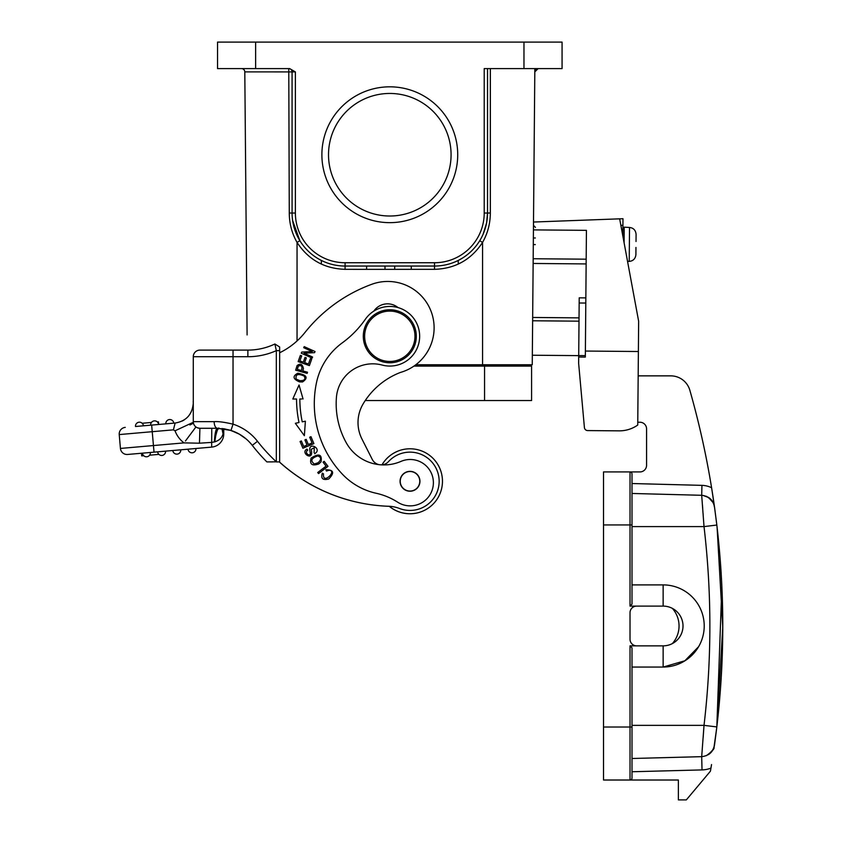 <?xml version="1.0" encoding="UTF-8"?>
<svg xmlns="http://www.w3.org/2000/svg" width="842" height="842" viewBox="0 0 842 842"><rect width="100%" height="100%" fill="white"/><g stroke="black" fill="none" stroke-linecap="round" stroke-linejoin="round"><path stroke-width="1.26" d="M579.012 321.181L532.639 320.77L534.838 68.602L532.249 364.765L524.629 364.765L524.608 366.091M532.639 320.77L532.249 364.765L482.561 364.765L482.561 242.412C487.676 233.413 490.265 223.614 490.339 213.015L490.349 68.602M535.954 69.412A3.315 3.315 0 0 1 538.122 68.602L534.807 71.886M288.764 68.602L289.269 213.015L292.079 213.037L292.079 71.917A3.315 3.315 0 0 0 288.764 68.602A3.315 3.315 0 0 1 289.574 68.707M483.076 234.297L486.592 222.993L487.529 213.037L490.339 213.015M479.73 240.707L482.561 242.412C471.215 259.715 455.206 268.693 434.525 269.324L434.525 266.04L345.083 266.04A53.004 53.004 0 0 1 292.079 213.037L295.384 213.037L295.384 71.917L289.648 68.602L283.207 68.602M366.607 266.04L366.607 269.356L345.083 269.324C324.391 268.693 308.382 259.715 297.047 242.412C291.921 233.402 289.332 223.604 289.269 213.015M434.525 269.324L366.607 269.356M394.709 266.04L394.709 269.356M487.529 68.602L496.391 68.602L487.529 68.602L487.529 213.037A53.004 53.004 0 0 1 434.525 266.04L434.525 262.736A49.689 49.689 0 0 0 484.213 213.037L484.213 68.602L562.067 68.602L562.067 42.1L217.541 42.1L217.541 68.602L289.648 68.602M292.574 220.33L299.868 240.707L297.047 242.412L297.047 340.957M415.78 364.765L524.629 364.765M458.216 260.452L458.28 264.072L458.216 260.452M321.318 264.072L321.381 260.452L321.318 264.072M295.384 71.917L244.801 71.886L247.095 334.948M321.886 154.739A67.907 67.907 0 0 1 423.758 95.925A67.907 67.907 0 0 1 423.758 213.552A67.907 67.907 0 0 1 321.886 154.739M244.801 71.886A3.315 3.315 0 0 0 241.486 68.602M328.517 154.739A61.287 61.287 0 0 0 420.442 207.806A61.287 61.287 0 0 0 420.442 101.661A61.287 61.287 0 0 0 328.517 154.739M635.931 247.464L635.91 254.663C635.415 258.736 633.184 260.978 629.227 261.399L627.9 261.378M636.089 234.318L636.026 241.507L636.089 234.318C635.668 230.213 633.479 227.929 629.521 227.466L624.227 227.161L624.09 242.738M413.948 366.091L531.586 366.091L531.586 400.539L484.55 400.539L484.55 364.765M365.249 400.539L531.586 400.539M632.1 493.465L701.691 495.296C708.617 496.106 712.879 499.906 714.458 506.705L711.595 487.739A860.387 860.387 0 0 1 714.458 506.705L716.837 525.04L714.511 506.989C713.458 505.895 716.531 502.948 706.364 496.275M703.165 737.497L704.017 725.362L632.005 725.362L632.005 758.495L701.691 756.663L704.017 725.362C711.816 659.107 711.816 592.852 704.017 526.597L632.005 526.597L632.005 483.529L701.944 485.36A23.187 23.187 0 0 1 711.595 487.739A860.387 860.387 0 0 0 689.861 390.299A19.882 19.882 0 0 0 670.748 375.858L664.464 375.858M714.784 509L716.837 525.04L704.017 526.597L701.691 495.296L632.005 493.465L701.691 495.296L701.944 485.36M718.458 712.037L716.826 726.92L722.773 627.111L717.089 527.292M701.691 756.674C708.617 755.853 712.869 752.053 714.448 745.254L716.837 726.92L714.448 745.254A13.251 13.251 0 0 1 708.396 754.632L713.006 749.685L714.048 747.149M672.337 608.356A26.502 26.502 0 0 1 672.337 643.604A19.882 19.882 0 0 0 663.138 606.103L630.016 606.103L632.005 604.114L632.005 473.92A1.989 1.989 0 0 0 630.016 471.93A1.989 1.989 0 0 1 632.005 473.92A1.989 1.989 0 0 0 630.016 471.93L603.514 471.93L603.514 780.018L678.378 780.018L678.378 799.9L686.325 799.9L710.427 771.177A860.387 860.387 0 0 0 710.953 768.114L710.964 767.999M636.636 606.103A6.631 6.631 0 0 0 630.016 612.723L630.016 639.225A6.631 6.631 0 0 0 636.636 645.856L630.016 645.856L632.005 647.845L632.005 778.04A1.989 1.989 0 0 1 630.016 780.018A1.989 1.989 0 0 0 632.005 778.04L632.005 771.746L702.028 769.914A26.502 26.502 0 0 0 710.953 768.114L711.532 764.557M632.005 667.053L663.138 667.053A41.079 41.079 0 0 0 704.217 625.974A41.079 41.079 0 0 0 663.138 584.895L632.005 584.895M672.337 643.604A19.882 19.882 0 0 1 663.138 645.856L636.636 645.856M632.005 758.495L632.005 745.233L632.005 758.495M714.174 746.665L714.437 745.402M704.017 725.362L716.826 726.92C724.751 659.623 724.751 592.336 716.826 525.04L718.437 539.764M720.342 561.382L721.857 586.432L716.826 726.92M722.71 615.481L722.699 636.626M721.857 665.538L720.331 690.745M702.438 504.821L702.702 508.263M703.091 513.578L703.165 514.462M702.923 495.38L708.364 497.433M632.005 493.465L701.691 495.296M713.237 502.727L708.396 497.327A13.251 13.251 0 0 1 714.458 506.705L711.595 487.739M670.748 375.858L638.173 375.858M637.762 422.242L639.952 422.242A6.631 6.631 0 0 1 646.572 428.873L646.572 465.31A6.631 6.631 0 0 1 639.952 471.93L630.016 471.93L630.016 524.934L603.514 524.934M632.005 473.92L632.005 483.529M663.138 645.856L663.138 667.053L684.862 660.781L698.628 646.667M616.344 218.962L622.975 218.71L622.827 235.907M532.333 355.229L578.707 355.629M578.696 357.019L578.643 363.407L584.411 427.568A3.315 3.315 0 0 0 587.684 430.578L619.133 430.851A31.807 31.807 0 0 0 637.741 425.042L638.383 351.514L585.379 351.051L585.327 357.082L578.696 357.019L579.212 297.836L585.843 297.889M532.66 317.466L579.043 317.866M585.379 351.051L586.432 230.35L533.428 229.887M533.133 263.462L586.137 263.925M533.502 222.035L619.659 218.836L638.646 321.265L638.383 351.514M584.116 424.2L584.411 427.568M587.684 430.578L619.133 430.851M635.973 247.464L635.91 254.663L635.973 247.464M629.521 227.466L629.227 261.399C633.195 260.999 635.426 258.747 635.91 254.663M397.529 451.312A32.47 32.47 0 0 0 381.984 464.837A32.47 32.47 0 0 1 442.429 482.834A32.47 32.47 0 0 1 389.299 506.295M389.225 506.284A32.47 32.47 0 0 0 422.431 511.273M303.32 362.155L299.878 360.913L301.699 355.85L300.373 355.366L298.152 361.576L309.372 365.607L311.677 359.197L310.351 358.724L308.456 363.997L304.636 362.628L306.341 357.871L305.025 357.397L303.32 362.155M314.098 452.743L314.255 447.744L314.098 452.743M311.214 449.333L314.276 447.712M314.771 453.775L316.424 452.291C319.992 447.923 310.014 442.66 309.688 449.291L310.045 451.628C311.824 458.227 303.415 453.091 307.698 450.175L307.004 449.091C300.015 452.638 312.971 461.5 311.551 451.196L311.256 449.333M314.319 463.963C310.172 460.774 311.308 458.101 317.76 455.932C321.412 457.238 321.528 459.511 318.108 462.753L314.319 464.005M321.034 461.826C322.233 454.312 318.929 453.059 311.13 458.09C309.446 464.331 312.014 466.279 318.834 463.921L321.034 461.826M299.794 380.647L296.163 379.079C295.279 374.343 297.921 373.343 304.12 376.048C305.93 379.216 304.488 380.752 299.794 380.679M302.562 381.942C308.498 377.848 306.909 374.943 297.794 373.227C292.353 376.174 292.932 379.068 299.542 381.9L302.562 381.942M298.373 366.102C301.594 364.828 302.625 366.302 301.457 370.543L297.342 369.406L298.31 366.091M295.668 370.196L307.162 373.374L307.488 372.217L302.815 370.922L303.436 368.67C302.552 364.133 300.426 363.102 297.068 365.575L295.668 370.196M326.454 471.025L325.865 469.773L326.454 471.036L328.854 470.31L326.454 471.025M328.854 470.299C337.947 470.068 322.391 485.75 323.507 473.888L322.349 473.162C320.655 478.551 322.791 480.487 328.748 478.982C334.716 472.804 333.758 469.741 325.865 469.773M328.001 466.342L324.17 461.321L323.054 462.174L326.075 466.131L317.718 472.52L318.539 473.583L328.001 466.342M302.899 448.239L313.898 443.629L310.982 436.682L309.688 437.219L312.077 442.945L308.34 444.513L306.172 439.356L304.888 439.903L307.046 445.05L303.678 446.47L301.373 440.966L300.068 441.503L302.899 448.239M303.057 399.003L299.036 385.005L292.805 399.024L296.542 399.013A114.954 114.954 0 0 0 299.005 422.526L295.353 423.294L304.362 435.703L305.383 421.179L302.246 421.842A111.639 111.639 0 0 1 299.847 399.003L301.773 399.003M296.542 399.013L292.805 399.024M389.246 506.316A172.263 172.263 0 0 1 279.302 461.911M381.626 464.868A9.936 9.936 0 0 0 388.467 461.637A29.154 29.154 0 0 1 435.682 495.085A29.154 29.154 0 0 1 399.476 508.473A33.133 33.133 0 0 0 389.667 506.305A172.263 172.263 0 0 1 279.365 461.911M279.639 352.756A72.886 72.886 0 0 0 304.92 332.527A152.391 152.391 0 0 1 371.785 284.28A46.384 46.384 0 0 1 431.841 313.498A46.384 46.384 0 0 1 400.445 372.438A74.401 74.401 0 0 0 363.113 403.939A36.438 36.438 0 0 0 361.923 438.956L372.259 459.416A9.936 9.936 0 0 0 378.974 464.637M398.034 307.583A16.566 16.566 0 0 0 373.848 311.098M314.561 352.672L315.066 351.535L304.194 346.641L303.709 347.704L312.256 351.546L301.752 352.072L301.236 353.198L312.119 358.092L312.592 357.04L304.046 353.187L314.561 352.672M400.981 485.034A9.778 9.778 0 0 0 413.748 490.318A9.778 9.778 0 0 0 419.032 477.54A9.778 9.778 0 0 0 406.265 472.257A9.778 9.778 0 0 0 400.981 485.034M336.421 397.424A36.438 36.438 0 0 1 382.152 365.06A29.817 29.817 0 0 0 403.928 309.972A29.817 29.817 0 0 0 365.365 319.244A99.388 99.388 0 0 1 342.294 342.841A66.255 66.255 0 0 0 316.424 382.973A102.429 102.429 0 0 0 342.347 474.13A66.255 66.255 0 0 0 376.195 493.275A66.255 66.255 0 0 1 397.687 502.2A23.187 23.187 0 0 0 433.314 484.56A23.187 23.187 0 0 0 401.002 461.395A43.068 43.068 0 0 1 346.23 442.703A80.569 80.569 0 0 1 336.421 397.424M419.947 481.214A9.936 9.936 0 0 1 410.075 491.223A9.936 9.936 0 0 1 400.066 481.361A9.936 9.936 0 0 1 409.928 471.352A9.936 9.936 0 0 1 419.947 481.214M251.305 444.176L252.274 445.365A180.883 180.883 0 0 0 266.882 461.911L276.334 461.816A174.252 174.252 0 0 1 257.494 441.292A51.015 51.015 0 0 0 233.034 424.157C224.256 422.137 217.941 421.305 214.11 421.653L193.281 421.653L193.281 408.117M272.682 461.911L266.882 461.911A180.883 180.883 0 0 1 252.274 445.365A44.394 44.394 0 0 0 230.992 430.451L217.268 428.283L199.912 428.283L199.47 443.197L211.258 442.418L199.47 443.197L184.03 442.881A26.502 26.502 0 0 1 175.031 430.799L173.599 429.957M197.344 427.768L199.628 428.273M193.281 405.581L193.281 403.876M143.403 425.81A3.978 3.978 0 0 0 139.098 422.2A3.978 3.978 0 0 0 135.488 426.505L143.403 425.81A3.978 3.978 0 0 0 139.098 422.2A3.978 3.978 0 0 0 135.488 426.505L175.136 423.042C186.177 421.179 192.229 414.58 193.281 403.234L193.281 356.724A6.631 6.631 0 0 1 199.912 350.104L233.034 350.104L199.912 350.104A6.631 6.631 0 0 0 193.281 356.724L193.281 412.212M230.992 430.441L233.034 424.157L233.034 350.104L247.874 350.104A62.939 62.939 0 0 0 274.902 343.999L276.323 350.64L276.334 461.816M218.994 428.315L217.268 428.283C215.394 427.81 214.342 425.599 214.121 421.653M199.301 428.252L199.912 428.283A6.631 6.631 0 0 1 193.281 421.653L193.281 420.726L193.281 422.284L175.031 430.799M158.664 424.484L158.433 421.842L158.58 424.484A3.978 3.978 0 0 0 154.275 420.874A3.978 3.978 49 0 0 150.665 425.178A3.978 3.978 49 0 1 154.275 420.874A3.978 3.978 0 0 1 158.58 424.484L151.655 425.094L152.234 431.693L119.227 434.577A6.631 6.631 0 0 1 125.248 427.399A6.631 6.631 0 0 0 119.227 434.577A6.631 6.631 0 0 1 125.248 427.399A6.631 6.631 0 0 0 119.227 434.577L120.438 448.439A6.631 6.631 0 0 0 127.616 454.459L211.658 447.113A13.251 13.251 0 0 0 223.761 433.914L223.761 428.757L229.803 430.094L237.549 433.188M193.281 407.928L193.281 403.234C192.323 414.496 186.271 421.105 175.136 423.042L173.41 429.841L152.234 431.693L154.023 452.154L148.56 452.628M173.768 423.158A3.978 3.978 0 0 0 169.463 419.548A3.978 3.978 0 0 1 173.768 423.158L165.842 423.852A3.978 3.978 0 0 1 169.463 419.548A3.978 3.978 0 0 0 165.842 423.852M157.349 421.937L158.433 421.842M142.161 423.263L151.444 422.452M158.117 422.937L158.022 421.874M143.708 455.711L141.709 455.89L141.477 453.249L127.616 454.459A6.631 6.631 0 0 1 120.438 448.439A6.631 6.631 0 0 0 127.616 454.459M185.419 441.029L195.933 426.957A6.631 6.631 0 0 1 193.281 421.653M198.723 428.178L196.744 427.483M217.562 428.283L217.268 428.273C215.868 428.894 214.889 433.451 214.331 441.966L211.258 442.418L214.331 441.966M217.268 428.273L219.141 428.325C217.31 428.799 215.868 433.304 214.836 441.839C219.267 440.419 222.004 437.777 223.035 433.914L223.119 433.188L223.035 433.914L223.761 433.914A13.251 13.251 0 0 1 211.658 447.113L211.752 428.283L213.184 428.283M195.933 448.491A3.978 3.978 0 0 1 192.323 452.796A3.978 3.978 0 0 1 188.019 449.175A3.978 3.978 0 0 0 192.323 452.796A3.978 3.978 0 0 0 195.933 448.491A3.978 3.978 0 0 1 192.323 452.796A3.978 3.978 0 0 1 188.019 449.175M177.136 454.122A3.978 3.978 0 0 1 172.831 450.512L180.756 449.817A3.978 3.978 0 0 1 177.136 454.122A3.978 3.978 0 0 0 180.756 449.817A3.978 3.978 0 0 1 177.136 454.122A3.978 3.978 0 0 1 172.831 450.512A3.978 3.978 0 0 0 177.136 454.122M165.569 451.144A3.978 3.978 0 0 1 161.959 455.448A3.978 3.978 0 0 1 157.654 451.838M154.023 452.154L150.392 452.47A3.978 3.978 0 0 1 146.782 456.774A3.978 3.978 0 0 1 142.466 453.164L141.477 453.249M158.896 454.385L149.613 455.196M222.825 428.631L223.119 433.188L223.519 428.725M222.13 428.546L223.119 433.188M221.941 428.525L223.035 433.914M230.992 430.451A44.394 44.394 0 0 1 252.274 445.365L251.316 444.187M246.18 438.987L239.096 434.019L246.085 438.903M236.613 432.714L233.676 431.43M231.697 430.694L229.803 430.094M268.019 346.788A62.939 62.939 0 0 0 274.902 343.999L274.955 344.21M217.131 350.104L233.034 350.104M192.776 423.505L189.924 424.989M174.326 430.378L174.999 430.778M219.478 439.566L220.225 438.892M217.099 428.283L216.036 427.683M223.761 428.767L224.867 428.946M229.719 430.062L230.813 430.399M207.806 428.283L203.859 428.283L207.806 428.283M219.13 428.325L218.267 428.304L219.13 428.325C218.11 425.947 214.889 437.387 214.836 441.839M235.55 432.22L236.476 432.651M274.913 343.999L279.649 346.988L279.639 461.816M279.639 350.64L276.334 350.64A69.57 69.57 0 0 1 247.874 356.724L247.874 350.104M270.671 461.911L269.261 461.911M276.302 461.911L279.639 461.911M416.306 336.274A26.502 26.502 0 0 1 376.553 359.229A26.502 26.502 0 0 1 376.553 313.319A26.502 26.502 0 0 1 416.306 336.274M484.213 213.037L487.529 213.037M345.083 269.324L345.083 262.736L434.525 262.736M345.083 262.736A49.689 49.689 0 0 1 295.384 213.037M523.966 68.602L523.966 42.1M255.631 42.1L255.631 68.602M632.005 727.014L630.016 727.014L630.016 780.018M630.016 645.856L630.016 727.014L603.514 727.014M663.138 606.103L663.138 584.895M632.005 524.934L630.016 524.934L630.016 606.103M701.691 756.663L702.028 769.914M622.912 225.34L620.859 225.319M579.17 302.994L585.8 303.046M585.337 355.619L578.717 355.556M586.179 259.189L533.175 258.736M533.302 244.58L535.291 244.601M535.344 237.981L533.354 237.96M624.227 227.161L622.891 228.466L624.227 227.161M247.874 356.724L193.281 356.724M193.197 401.413L193.281 403.213C192.323 414.496 186.271 421.105 175.136 423.042M120.438 448.439L184.03 442.881M252.274 445.365L257.494 441.292M414.98 336.274A25.176 25.176 0 0 0 377.216 314.476A25.176 25.176 0 0 0 377.216 358.082A25.176 25.176 0 0 0 414.98 336.274M483.14 234.16L486.581 222.993M384.994 266.04L384.994 269.356M411.275 266.04L411.275 269.356M292.974 222.762L295.984 233.024M462.458 258.084L458.29 260.42M706.364 755.684C712.206 751.338 714.753 748.538 714.005 747.296L716.795 727.299M714.195 746.58L714.553 744.686M714.605 744.286L716.616 728.772M716.837 525.04L714.626 507.8M714.521 507.052L713.953 504.516M713.784 504.011L713.448 503.179M535.438 227.372L533.47 225.372M230.813 430.388L218.141 428.294M193.281 410.728L193.281 408.517M239.128 434.04L239.665 434.346M182.314 421.011L184.314 419.853M231.097 430.494L239.496 434.251"/></g></svg>
